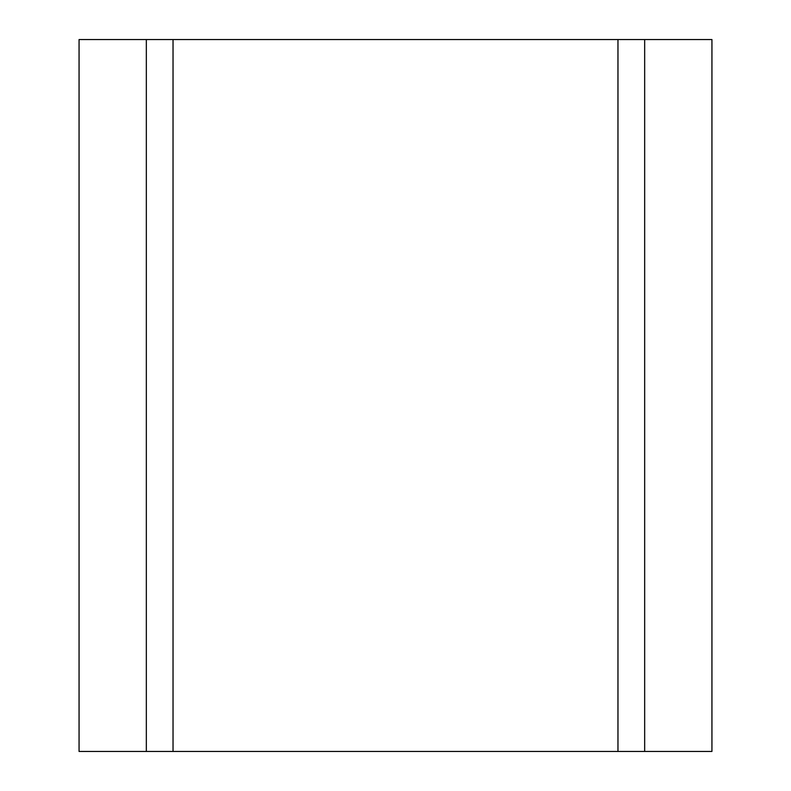 <?xml version="1.0" encoding="UTF-8"?>
<svg xmlns="http://www.w3.org/2000/svg" width="791" height="791" viewBox="0 0 791 791"><rect width="100%" height="100%" fill="white"/><g stroke="black" fill="none" stroke-linecap="round" stroke-linejoin="round"><path stroke-width="1.19" d="M173.031 751.45L173.031 39.55L146.335 39.55L146.335 751.45L173.031 751.45L173.031 39.55L617.969 39.55L617.969 751.45L644.665 751.45L644.665 39.55L617.969 39.55L617.969 751.45L79.06 751.45L79.06 39.55L79.06 751.45L146.335 751.45L146.335 39.55L79.06 39.55L644.665 39.55L644.665 751.45L173.031 751.45M711.94 39.55L644.665 39.55L711.94 39.55L711.94 751.45L711.94 39.55M644.665 751.45L711.94 751.45L644.665 751.45"/></g></svg>
